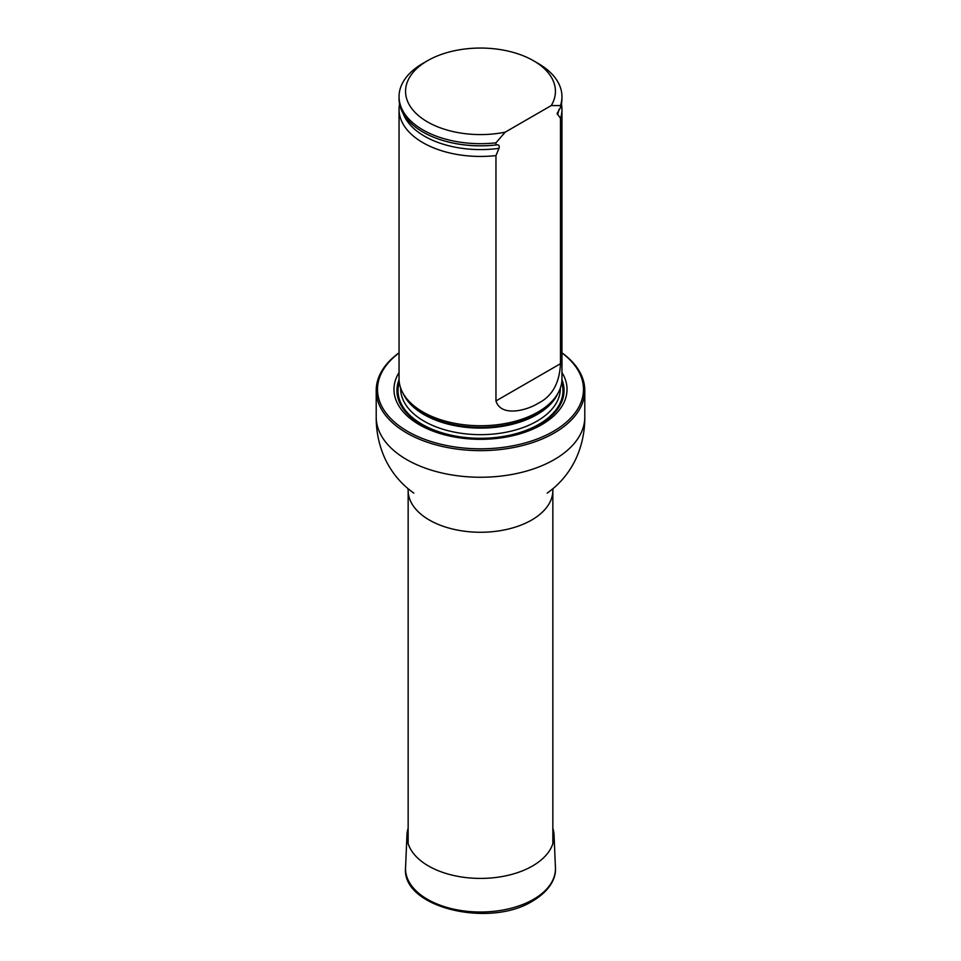 <?xml version="1.0" encoding="UTF-8"?>
<svg xmlns="http://www.w3.org/2000/svg" width="961" height="961" viewBox="0 0 961 961"><rect width="100%" height="100%" fill="white"/><g stroke="black" fill="none" stroke-linecap="round" stroke-linejoin="round"><path stroke-width="1.44" d="M399.043 352.975A102.995 59.462 0 0 0 410.815 433.147A102.995 59.462 0 0 0 550.185 433.147A102.995 59.462 0 0 0 561.957 352.975M399.043 372.508A86.526 49.96 0 0 0 480.5 439.321A86.526 49.96 0 0 0 561.957 372.508M561.957 352.831A104.293 60.219 180 0 1 584.793 390.43A104.293 60.219 180 0 1 480.5 450.637A104.293 60.219 180 0 1 376.207 390.43A104.293 60.219 180 0 1 399.043 352.831M399.56 104.088A81.457 47.029 0 0 0 399.043 109.41L399.043 378.718A81.457 47.029 0 0 0 403.596 394.226A81.457 47.029 0 0 0 422.9 411.969A81.457 47.029 0 0 0 557.404 394.226A81.457 47.029 0 0 0 561.957 378.718L561.957 109.41A81.457 47.029 0 0 0 561.44 104.088M505.186 132.174A74.946 43.269 180 0 1 417.026 114.323A74.946 43.269 180 0 1 427.513 60.723A74.946 43.269 180 0 1 533.487 60.723A74.946 43.269 180 0 1 551.254 105.566L505.186 132.174L495.96 142.817A81.457 47.029 180 0 1 399.043 96.641A81.457 47.029 180 0 1 422.9 63.39L427.513 60.723M533.487 60.723L538.1 63.39A81.457 47.029 180 0 1 561.957 96.641A81.457 47.029 180 0 1 560.479 105.566L560.479 107.692L557.056 113.494L560.479 118.335L560.479 363.69C559.542 383.199 552.082 396.412 538.112 403.32C527.205 410.263 501.065 417.506 495.96 400.941L495.96 155.586L498.999 148.33C499.636 145.736 498.915 144.582 496.825 144.895L495.96 144.943A81.457 47.029 180 0 1 440.799 139.838A81.457 47.029 180 0 1 399.043 98.767L399.043 96.641M551.254 105.566L560.479 105.566M561.957 96.641L561.957 98.767A81.457 47.029 180 0 1 560.479 107.692M495.96 144.943L495.96 142.817M560.479 118.335A81.457 47.029 0 0 0 561.957 109.41M399.043 109.41A81.457 47.029 0 0 0 422.9 142.672A81.457 47.029 0 0 0 495.96 155.586M552.851 828.298A73.553 42.464 180 0 1 554.041 834.905A73.553 42.464 180 0 1 532.514 865.981A73.553 42.464 180 0 1 451.514 874.978A73.553 42.464 180 0 1 406.959 834.905A73.553 42.464 180 0 1 408.149 828.298M552.851 843.602L552.851 490.482A72.351 41.767 180 0 1 480.5 532.262A72.351 41.767 180 0 1 408.149 490.482L408.149 843.602M584.793 390.43L584.793 417.038A104.293 60.219 180 0 1 480.5 477.257A104.293 60.219 180 0 1 376.207 417.038C376.123 431.801 379.127 445.808 385.205 459.082C391.848 472.884 401.242 484.128 413.386 492.801L413.831 493.125M399.055 379.691A83.559 48.242 0 0 0 480.5 438.733A83.559 48.242 0 0 0 561.945 379.691M403.596 394.226L404.881 396.352A80.099 46.236 0 0 0 423.861 413.807A80.099 46.236 0 0 0 556.119 396.352L557.404 394.226M403.176 393.517A79.847 46.104 0 0 0 480.5 428.101A79.847 46.104 0 0 0 557.824 393.517M400.653 388.016L400.653 388.568A79.847 46.104 0 0 0 480.5 434.66A79.847 46.104 0 0 0 560.347 388.568L560.347 388.016M399.295 382.43A82.454 47.606 0 0 0 480.5 438.3A82.454 47.606 0 0 0 561.704 382.43A82.454 47.606 0 0 1 480.5 438.3A82.454 47.606 0 0 1 399.295 382.418M440.967 139.886A80.784 46.645 0 0 0 441.123 139.934A80.784 46.645 0 0 0 496.825 144.895M557.44 114.587A79.138 45.684 0 0 0 559.098 109.23M403.103 113.434A79.138 45.684 0 0 0 498.999 148.33M495.96 400.941L560.479 363.69M554.041 834.905L555.434 867.663A74.958 43.281 180 0 1 533.499 899.34A74.958 43.281 180 0 1 450.961 908.505A74.958 43.281 180 0 1 405.566 867.663L406.959 834.905M376.207 390.43L376.207 417.038M584.793 417.038C584.877 431.801 581.873 445.808 575.795 459.082C569.152 472.884 559.758 484.128 547.614 492.801L547.169 493.125M552.851 490.482L553.031 488.596M408.149 490.482L407.969 488.596M555.434 867.663C556.263 876.768 551.109 890.018 532.826 900.925C489.401 928.494 401.169 907.412 405.566 867.663"/></g></svg>
